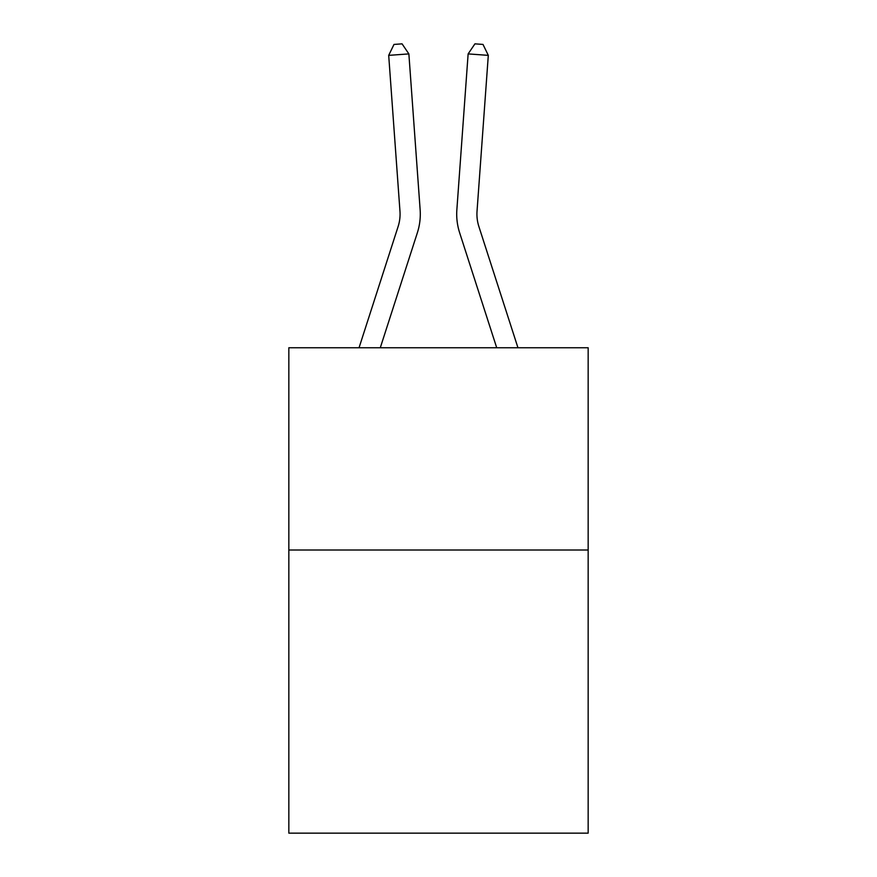 <?xml version="1.0" encoding="UTF-8"?>
<svg xmlns="http://www.w3.org/2000/svg" width="877" height="877" viewBox="0 0 877 877"><rect width="100%" height="100%" fill="white"/><g stroke="black" fill="none" stroke-linecap="round" stroke-linejoin="round"><path stroke-width="1.32" d="M588.16 550L588.16 833.15L288.84 833.15L288.84 347.752L588.16 347.752L588.16 550L288.84 550M359.044 347.752L398.125 226.518A40.452 40.452 0 0 0 399.967 211.193L388.697 55.361L408.868 53.903L420.138 209.735A60.677 60.677 0 0 1 417.375 232.723L380.289 347.752M517.956 347.752L478.875 226.518A40.452 40.452 0 0 1 477.033 211.193L488.303 55.361L468.132 53.903L456.862 209.735A60.677 60.677 0 0 0 459.625 232.723L496.711 347.752M468.132 53.903L456.862 209.735L468.132 53.903L456.862 209.735L468.132 53.903L456.862 209.735L468.132 53.903L456.862 209.735L468.132 53.903L456.862 209.735L468.132 53.903L456.862 209.735L468.132 53.903L456.862 209.735L468.132 53.903L456.862 209.735L468.132 53.903L474.939 43.85L483.008 44.431L488.303 55.361M478.875 226.518A40.452 40.452 0 0 1 477.033 211.193A40.452 40.452 0 0 0 478.875 226.518A40.452 40.452 0 0 1 477.033 211.193A40.452 40.452 0 0 0 478.875 226.518A40.452 40.452 0 0 1 477.033 211.193A40.452 40.452 0 0 0 478.875 226.518A40.452 40.452 0 0 1 477.033 211.193A40.452 40.452 0 0 0 478.875 226.518A40.452 40.452 0 0 1 477.033 211.193A40.452 40.452 0 0 0 478.875 226.518A40.452 40.452 0 0 1 477.033 211.193A40.452 40.452 0 0 0 478.875 226.518A40.452 40.452 0 0 1 477.033 211.193A40.452 40.452 0 0 0 478.875 226.518A40.452 40.452 0 0 1 477.033 211.193M398.125 226.518A40.452 40.452 0 0 0 399.967 211.193A40.452 40.452 0 0 1 398.125 226.518A40.452 40.452 0 0 0 399.967 211.193M388.697 55.361L393.992 44.431L402.061 43.85L408.868 53.903"/></g></svg>
